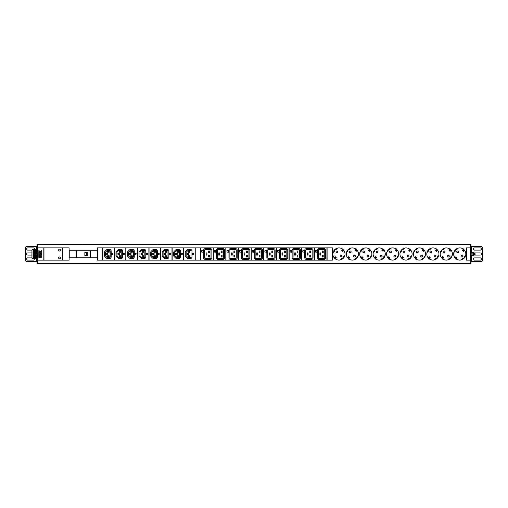 <?xml version="1.0" encoding="UTF-8"?>
<svg xmlns="http://www.w3.org/2000/svg" width="508" height="508" viewBox="0 0 508 508"><rect width="100%" height="100%" fill="white"/><g stroke="black" fill="none" stroke-linecap="round" stroke-linejoin="round"><path stroke-width="0.76" d="M470.427 244.558L37.573 244.558L470.427 244.246L470.427 247.866L466.369 247.866L466.369 260.134L470.427 260.134L470.427 263.754L37.573 263.754L37.573 247.866L43.815 247.866L43.815 260.134L37.573 260.134M37.573 244.558L37.573 247.866M58.636 250.101A0.933 0.933 0 0 0 59.576 251.035A0.933 0.933 0 0 0 60.509 250.101A0.933 0.933 0 0 0 59.576 249.161A0.933 0.933 0 0 0 58.636 250.101M58.636 257.899A0.933 0.933 0 0 0 59.576 258.839A0.933 0.933 0 0 0 60.509 257.899A0.933 0.933 0 0 0 59.576 256.965A0.933 0.933 0 0 0 58.636 257.899M43.967 260.134L62.694 260.134L62.694 247.866L43.967 247.866L43.967 260.134M62.852 247.866L62.852 260.134L69.094 260.134L69.094 247.866L62.852 247.866M97.396 247.866L97.396 260.134L102.705 260.134L102.705 247.866L97.396 247.866M102.857 247.866L102.857 260.134L114.249 260.134L114.249 247.866L102.857 247.866M114.408 247.866L114.408 260.134L125.8 260.134L125.8 247.866L114.408 247.866M125.952 247.866L125.952 260.134L137.344 260.134L137.344 247.866L125.952 247.866M137.503 247.866L137.503 260.134L148.888 260.134L148.888 247.866L137.503 247.866M149.047 247.866L149.047 260.134L160.439 260.134L160.439 247.866L149.047 247.866M160.591 247.866L160.591 260.134L171.983 260.134L171.983 247.866L160.591 247.866M172.142 247.866L172.142 260.134L183.534 260.134L183.534 247.866L172.142 247.866M183.686 247.866L183.686 260.134L195.078 260.134L195.078 247.866L183.686 247.866M195.237 247.866L195.237 260.134L200.539 260.134L200.539 247.866L195.237 247.866M200.698 247.866L200.698 260.134L213.182 260.134L213.182 247.866L200.698 247.866M213.335 247.866L213.335 260.134L225.819 260.134L225.819 247.866L213.335 247.866M225.977 247.866L225.977 260.134L238.455 260.134L238.455 247.866L225.977 247.866M238.614 247.866L238.614 260.134L251.098 260.134L251.098 247.866L238.614 247.866M251.257 247.866L251.257 260.134L263.735 260.134L263.735 247.866L251.257 247.866M263.893 247.866L263.893 260.134L276.377 260.134L276.377 247.866L263.893 247.866M276.53 247.866L276.53 260.134L289.014 260.134L289.014 247.866L276.53 247.866M289.173 247.866L289.173 260.134L301.657 260.134L301.657 247.866L289.173 247.866M301.809 247.866L301.809 260.134L314.293 260.134L314.293 247.866L301.809 247.866M314.452 247.866L314.452 260.134L326.936 260.134L326.936 247.866L314.452 247.866M327.089 247.866L327.089 260.134L332.397 260.134L332.397 247.866L327.089 247.866M345.034 254A6.083 6.083 0 0 0 338.95 247.917A6.083 6.083 0 0 0 332.861 254A6.083 6.083 0 0 0 338.95 260.083A6.083 6.083 0 0 0 345.034 254M358.451 254A6.083 6.083 0 0 0 352.368 247.917A6.083 6.083 0 0 0 346.285 254A6.083 6.083 0 0 0 352.368 260.083A6.083 6.083 0 0 0 358.451 254M371.875 254A6.083 6.083 0 0 0 365.785 247.917A6.083 6.083 0 0 0 359.702 254A6.083 6.083 0 0 0 365.785 260.083A6.083 6.083 0 0 0 371.875 254M385.293 254A6.083 6.083 0 0 0 379.209 247.917A6.083 6.083 0 0 0 373.12 254A6.083 6.083 0 0 0 379.209 260.083A6.083 6.083 0 0 0 385.293 254M398.71 254A6.083 6.083 0 0 0 392.627 247.917A6.083 6.083 0 0 0 386.544 254A6.083 6.083 0 0 0 392.627 260.083A6.083 6.083 0 0 0 398.71 254M412.134 254A6.083 6.083 0 0 0 406.044 247.917A6.083 6.083 0 0 0 399.961 254A6.083 6.083 0 0 0 406.044 260.083A6.083 6.083 0 0 0 412.134 254M425.552 254A6.083 6.083 0 0 0 419.468 247.917A6.083 6.083 0 0 0 413.379 254A6.083 6.083 0 0 0 419.468 260.083A6.083 6.083 0 0 0 425.552 254M438.969 254A6.083 6.083 0 0 0 432.886 247.917A6.083 6.083 0 0 0 426.803 254A6.083 6.083 0 0 0 432.886 260.083A6.083 6.083 0 0 0 438.969 254M452.393 254A6.083 6.083 0 0 0 446.303 247.917A6.083 6.083 0 0 0 440.22 254A6.083 6.083 0 0 0 446.303 260.083A6.083 6.083 0 0 0 452.393 254M465.811 254A6.083 6.083 0 0 0 459.727 247.917A6.083 6.083 0 0 0 453.638 254A6.083 6.083 0 0 0 459.727 260.083A6.083 6.083 0 0 0 465.811 254M97.333 250.254L69.247 250.254L69.247 257.746L97.333 257.746L97.333 250.254M76.27 250.254L76.27 257.746M90.316 250.254L90.316 257.746M84.849 252.438L84.849 255.562L87.306 255.562L87.306 252.438L84.849 252.438M111.163 256.997L111.163 251.003A1.499 1.499 0 0 0 109.664 249.504L107.417 249.504A1.499 1.499 0 0 0 106.356 249.942L104.858 251.441A1.499 1.499 0 0 0 104.419 252.501L104.419 255.499A1.499 1.499 0 0 0 104.858 256.559L106.356 258.058A1.499 1.499 0 0 0 107.417 258.496L109.664 258.496A1.499 1.499 0 0 0 111.163 256.997M109.664 257.556A0.559 0.559 0 0 0 110.223 256.997L110.223 251.003A0.559 0.559 0 0 0 109.664 250.444L107.417 250.444A0.559 0.559 0 0 0 107.017 250.609L105.518 252.108A0.559 0.559 0 0 0 105.353 252.501L105.353 255.499A0.559 0.559 0 0 0 105.518 255.892L107.017 257.391A0.559 0.559 0 0 0 107.417 257.556L109.664 257.556M106.388 254.406L107.944 254.406L107.944 253.594L106.388 253.594L106.388 254.406M107.633 256.591L109.195 256.591L109.195 255.778L107.633 255.778L107.633 256.591M107.633 251.409L107.633 252.222L109.195 252.222L109.195 251.409L107.633 251.409M111.785 254.533L112.941 254.622L113.03 253.467L111.881 253.378L111.785 254.533M122.707 256.997L122.707 251.003A1.499 1.499 0 0 0 121.209 249.504L118.961 249.504A1.499 1.499 0 0 0 117.9 249.942L116.402 251.441A1.499 1.499 0 0 0 115.964 252.501L115.964 255.499A1.499 1.499 0 0 0 116.402 256.559L117.9 258.058A1.499 1.499 0 0 0 118.961 258.496L121.209 258.496A1.499 1.499 0 0 0 122.707 256.997M121.209 257.556A0.559 0.559 0 0 0 121.774 256.997L121.774 251.003A0.559 0.559 0 0 0 121.209 250.444L118.961 250.444A0.559 0.559 0 0 0 118.567 250.609L117.069 252.108A0.559 0.559 0 0 0 116.903 252.501L116.903 255.499A0.559 0.559 0 0 0 117.069 255.892L118.567 257.391A0.559 0.559 0 0 0 118.961 257.556L121.209 257.556M117.932 254.406L119.494 254.406L119.494 253.594L117.932 253.594L117.932 254.406M119.183 256.591L120.739 256.591L120.739 255.778L119.183 255.778L119.183 256.591M119.183 251.409L119.183 252.222L120.739 252.222L120.739 251.409L119.183 251.409M123.33 254.533L124.485 254.622L124.581 253.467L123.425 253.378L123.33 254.533M134.252 256.997L134.252 251.003A1.499 1.499 0 0 0 132.753 249.504L130.512 249.504A1.499 1.499 0 0 0 129.451 249.942L127.953 251.441A1.499 1.499 0 0 0 127.514 252.501L127.514 255.499A1.499 1.499 0 0 0 127.953 256.559L129.451 258.058A1.499 1.499 0 0 0 130.512 258.496L132.753 258.496A1.499 1.499 0 0 0 134.252 256.997M132.753 257.556A0.559 0.559 0 0 0 133.318 256.997L133.318 251.003A0.559 0.559 0 0 0 132.753 250.444L130.512 250.444A0.559 0.559 0 0 0 130.112 250.609L128.613 252.108A0.559 0.559 0 0 0 128.448 252.501L128.448 255.499A0.559 0.559 0 0 0 128.613 255.892L130.112 257.391A0.559 0.559 0 0 0 130.512 257.556L132.753 257.556M129.477 254.406L131.039 254.406L131.039 253.594L129.477 253.594L129.477 254.406M130.727 256.591L132.29 256.591L132.29 255.778L130.727 255.778L130.727 256.591M130.727 251.409L130.727 252.222L132.29 252.222L132.29 251.409L130.727 251.409M134.88 254.533L136.036 254.622L136.125 253.467L134.969 253.378L134.88 254.533M145.802 256.997L145.802 251.003A1.499 1.499 0 0 0 144.304 249.504L142.056 249.504A1.499 1.499 0 0 0 140.995 249.942L139.497 251.441A1.499 1.499 0 0 0 139.059 252.501L139.059 255.499A1.499 1.499 0 0 0 139.497 256.559L140.995 258.058A1.499 1.499 0 0 0 142.056 258.496L144.304 258.496A1.499 1.499 0 0 0 145.802 256.997M144.304 257.556A0.559 0.559 0 0 0 144.863 256.997L144.863 251.003A0.559 0.559 0 0 0 144.304 250.444L142.056 250.444A0.559 0.559 0 0 0 141.662 250.609L140.164 252.108A0.559 0.559 0 0 0 139.998 252.501L139.998 255.499A0.559 0.559 0 0 0 140.164 255.892L141.662 257.391A0.559 0.559 0 0 0 142.056 257.556L144.304 257.556M141.027 254.406L142.589 254.406L142.589 253.594L141.027 253.594L141.027 254.406M142.272 256.591L143.834 256.591L143.834 255.778L142.272 255.778L142.272 256.591M142.272 251.409L142.272 252.222L143.834 252.222L143.834 251.409L142.272 251.409M146.425 254.533L147.58 254.622L147.676 253.467L146.52 253.378L146.425 254.533M157.347 256.997L157.347 251.003A1.499 1.499 0 0 0 155.848 249.504L153.6 249.504A1.499 1.499 0 0 0 152.546 249.942L151.047 251.441A1.499 1.499 0 0 0 150.609 252.501L150.609 255.499A1.499 1.499 0 0 0 151.047 256.559L152.546 258.058A1.499 1.499 0 0 0 153.6 258.496L155.848 258.496A1.499 1.499 0 0 0 157.347 256.997M155.848 257.556A0.559 0.559 0 0 0 156.413 256.997L156.413 251.003A0.559 0.559 0 0 0 155.848 250.444L153.6 250.444A0.559 0.559 0 0 0 153.206 250.609L151.708 252.108A0.559 0.559 0 0 0 151.543 252.501L151.543 255.499A0.559 0.559 0 0 0 151.708 255.892L153.206 257.391A0.559 0.559 0 0 0 153.6 257.556L155.848 257.556M152.571 254.406L154.134 254.406L154.134 253.594L152.571 253.594L152.571 254.406M153.822 256.591L155.385 256.591L155.385 255.778L153.822 255.778L153.822 256.591M153.822 251.409L153.822 252.222L155.385 252.222L155.385 251.409L153.822 251.409M157.975 254.533L159.125 254.622L159.22 253.467L158.064 253.378L157.975 254.533M168.897 256.997L168.897 251.003A1.499 1.499 0 0 0 167.399 249.504L165.151 249.504A1.499 1.499 0 0 0 164.09 249.942L162.592 251.441A1.499 1.499 0 0 0 162.154 252.501L162.154 255.499A1.499 1.499 0 0 0 162.592 256.559L164.09 258.058A1.499 1.499 0 0 0 165.151 258.496L167.399 258.496A1.499 1.499 0 0 0 168.897 256.997M167.399 257.556A0.559 0.559 0 0 0 167.958 256.997L167.958 251.003A0.559 0.559 0 0 0 167.399 250.444L165.151 250.444A0.559 0.559 0 0 0 164.751 250.609L163.252 252.108A0.559 0.559 0 0 0 163.093 252.501L163.093 255.499A0.559 0.559 0 0 0 163.252 255.892L164.751 257.391A0.559 0.559 0 0 0 165.151 257.556L167.399 257.556M164.122 254.406L165.678 254.406L165.678 253.594L164.122 253.594L164.122 254.406M165.367 256.591L166.929 256.591L166.929 255.778L165.367 255.778L165.367 256.591M165.367 251.409L165.367 252.222L166.929 252.222L166.929 251.409L165.367 251.409M169.52 254.533L170.675 254.622L170.771 253.467L169.615 253.378L169.52 254.533M180.442 256.997L180.442 251.003A1.499 1.499 0 0 0 178.943 249.504L176.695 249.504A1.499 1.499 0 0 0 175.641 249.942L174.142 251.441A1.499 1.499 0 0 0 173.704 252.501L173.704 255.499A1.499 1.499 0 0 0 174.142 256.559L175.641 258.058A1.499 1.499 0 0 0 176.695 258.496L178.943 258.496A1.499 1.499 0 0 0 180.442 256.997M178.943 257.556A0.559 0.559 0 0 0 179.508 256.997L179.508 251.003A0.559 0.559 0 0 0 178.943 250.444L176.695 250.444A0.559 0.559 0 0 0 176.301 250.609L174.803 252.108A0.559 0.559 0 0 0 174.638 252.501L174.638 255.499A0.559 0.559 0 0 0 174.803 255.892L176.301 257.391A0.559 0.559 0 0 0 176.695 257.556L178.943 257.556M175.666 254.406L177.229 254.406L177.229 253.594L175.666 253.594L175.666 254.406M176.917 256.591L178.473 256.591L178.473 255.778L176.917 255.778L176.917 256.591M176.917 251.409L176.917 252.222L178.473 252.222L178.473 251.409L176.917 251.409M181.064 254.533L182.22 254.622L182.315 253.467L181.159 253.378L181.064 254.533M191.992 256.997L191.992 251.003A1.499 1.499 0 0 0 190.494 249.504L188.246 249.504A1.499 1.499 0 0 0 187.185 249.942L185.687 251.441A1.499 1.499 0 0 0 185.249 252.501L185.249 255.499A1.499 1.499 0 0 0 185.687 256.559L187.185 258.058A1.499 1.499 0 0 0 188.246 258.496L190.494 258.496A1.499 1.499 0 0 0 191.992 256.997M190.494 257.556A0.559 0.559 0 0 0 191.052 256.997L191.052 251.003A0.559 0.559 0 0 0 190.494 250.444L188.246 250.444A0.559 0.559 0 0 0 187.846 250.609L186.347 252.108A0.559 0.559 0 0 0 186.182 252.501L186.182 255.499A0.559 0.559 0 0 0 186.347 255.892L187.846 257.391A0.559 0.559 0 0 0 188.246 257.556L190.494 257.556M187.217 254.406L188.773 254.406L188.773 253.594L187.217 253.594L187.217 254.406M188.462 256.591L190.024 256.591L190.024 255.778L188.462 255.778L188.462 256.591M188.462 251.409L188.462 252.222L190.024 252.222L190.024 251.409L188.462 251.409M192.615 254.533L193.77 254.622L193.859 253.467L192.71 253.378L192.615 254.533M203.664 257.823A1.562 1.562 0 0 0 205.219 259.385L210.369 259.385A1.562 1.562 0 0 0 211.931 257.823L211.931 250.177A1.562 1.562 0 0 0 210.369 248.615L205.219 248.615A1.562 1.562 0 0 0 203.664 250.177L203.664 257.823M204.597 257.823L204.597 250.177A0.622 0.622 0 0 1 205.219 249.555L210.369 249.555A0.622 0.622 0 0 1 210.998 250.177L210.998 257.823A0.622 0.622 0 0 1 210.369 258.445L205.219 258.445A0.622 0.622 0 0 1 204.597 257.823M206.14 255.124L206.953 255.124L206.953 252.876L206.14 252.876L206.14 255.124M208.642 256.997L209.448 256.997L209.448 255.06L208.642 255.06L208.642 256.997M208.642 251.003L208.642 252.94L209.448 252.94L209.448 251.003L208.642 251.003M201.632 252.082L203.098 252.171L203.194 250.711L201.727 250.615L201.632 252.082M216.3 257.823A1.562 1.562 0 0 0 217.862 259.385L223.012 259.385A1.562 1.562 0 0 0 224.568 257.823L224.568 250.177A1.562 1.562 0 0 0 223.012 248.615L217.862 248.615A1.562 1.562 0 0 0 216.3 250.177L216.3 257.823M217.24 257.823L217.24 250.177A0.622 0.622 0 0 1 217.862 249.555L223.012 249.555A0.622 0.622 0 0 1 223.634 250.177L223.634 257.823A0.622 0.622 0 0 1 223.012 258.445L217.862 258.445A0.622 0.622 0 0 1 217.24 257.823M218.783 255.124L219.596 255.124L219.596 252.876L218.783 252.876L218.783 255.124M221.278 256.997L222.091 256.997L222.091 255.06L221.278 255.06L221.278 256.997M221.278 251.003L221.278 252.94L222.091 252.94L222.091 251.003L221.278 251.003M214.274 252.082L215.741 252.171L215.741 250.615L214.363 250.615L214.274 252.082M228.943 257.823A1.562 1.562 0 0 0 230.499 259.385L235.649 259.385A1.562 1.562 0 0 0 237.211 257.823L237.211 250.177A1.562 1.562 0 0 0 235.649 248.615L230.499 248.615A1.562 1.562 0 0 0 228.943 250.177L228.943 257.823M229.876 257.823L229.876 250.177A0.622 0.622 0 0 1 230.499 249.555L235.649 249.555A0.622 0.622 0 0 1 236.271 250.177L236.271 257.823A0.622 0.622 0 0 1 235.649 258.445L230.499 258.445A0.622 0.622 0 0 1 229.876 257.823M231.419 255.124L232.232 255.124L232.232 252.876L231.419 252.876L231.419 255.124M233.915 256.997L234.728 256.997L234.728 255.06L233.915 255.06L233.915 256.997M233.915 251.003L233.915 252.94L234.728 252.94L234.728 251.003L233.915 251.003M226.911 252.082L228.378 252.171L228.473 250.711L227.006 250.615L226.911 252.082M241.579 257.823A1.562 1.562 0 0 0 243.141 259.385L248.291 259.385A1.562 1.562 0 0 0 249.847 257.823L249.847 250.177A1.562 1.562 0 0 0 248.291 248.615L243.141 248.615A1.562 1.562 0 0 0 241.579 250.177L241.579 257.823M242.513 257.823L242.513 250.177A0.622 0.622 0 0 1 243.141 249.555L248.291 249.555A0.622 0.622 0 0 1 248.914 250.177L248.914 257.823A0.622 0.622 0 0 1 248.291 258.445L243.141 258.445A0.622 0.622 0 0 1 242.513 257.823M244.062 255.124L244.869 255.124L244.869 252.876L244.062 252.876L244.062 255.124M246.558 256.997L247.371 256.997L247.371 255.06L246.558 255.06L246.558 256.997M246.558 251.003L246.558 252.94L247.371 252.94L247.371 251.003L246.558 251.003M239.554 252.082L241.014 252.171L241.109 250.711L239.643 250.615L239.554 252.082M254.216 257.823A1.562 1.562 0 0 0 255.778 259.385L260.928 259.385A1.562 1.562 0 0 0 262.49 257.823L262.49 250.177A1.562 1.562 0 0 0 260.928 248.615L255.778 248.615A1.562 1.562 0 0 0 254.216 250.177L254.216 257.823M255.156 257.823L255.156 250.177A0.622 0.622 0 0 1 255.778 249.555L260.928 249.555A0.622 0.622 0 0 1 261.55 250.177L261.55 257.823A0.622 0.622 0 0 1 260.928 258.445L255.778 258.445A0.622 0.622 0 0 1 255.156 257.823M256.699 255.124L257.512 255.124L257.512 252.876L256.699 252.876L256.699 255.124M259.194 256.997L260.007 256.997L260.007 255.06L259.194 255.06L259.194 256.997M259.194 251.003L259.194 252.94L260.007 252.94L260.007 251.003L259.194 251.003M252.19 252.082L253.657 252.171L253.752 250.711L252.286 250.615L252.19 252.082M266.859 257.823A1.562 1.562 0 0 0 268.421 259.385L273.571 259.385A1.562 1.562 0 0 0 275.126 257.823L275.126 250.177A1.562 1.562 0 0 0 273.571 248.615L268.421 248.615A1.562 1.562 0 0 0 266.859 250.177L266.859 257.823M267.792 257.823L267.792 250.177A0.622 0.622 0 0 1 268.421 249.555L273.571 249.555A0.622 0.622 0 0 1 274.193 250.177L274.193 257.823A0.622 0.622 0 0 1 273.571 258.445L268.421 258.445A0.622 0.622 0 0 1 267.792 257.823M269.342 255.124L270.148 255.124L270.148 252.876L269.342 252.876L269.342 255.124M271.837 256.997L272.65 256.997L272.65 255.06L271.837 255.06L271.837 256.997M271.837 251.003L271.837 252.94L272.65 252.94L272.65 251.003L271.837 251.003M264.827 252.082L266.294 252.171L266.389 250.711L264.922 250.615L264.827 252.082M279.495 257.823A1.562 1.562 0 0 0 281.057 259.385L286.207 259.385A1.562 1.562 0 0 0 287.769 257.823L287.769 250.177A1.562 1.562 0 0 0 286.207 248.615L281.057 248.615A1.562 1.562 0 0 0 279.495 250.177L279.495 257.823M280.435 257.823L280.435 250.177A0.622 0.622 0 0 1 281.057 249.555L286.207 249.555A0.622 0.622 0 0 1 286.829 250.177L286.829 257.823A0.622 0.622 0 0 1 286.207 258.445L281.057 258.445A0.622 0.622 0 0 1 280.435 257.823M281.978 255.124L282.791 255.124L282.791 252.876L281.978 252.876L281.978 255.124M284.474 256.997L285.286 256.997L285.286 255.06L284.474 255.06L284.474 256.997M284.474 251.003L284.474 252.94L285.286 252.94L285.286 251.003L284.474 251.003M277.47 252.082L278.936 252.171L279.032 250.711L277.565 250.615L277.47 252.082M292.138 257.823A1.562 1.562 0 0 0 293.694 259.385L298.844 259.385A1.562 1.562 0 0 0 300.406 257.823L300.406 250.177A1.562 1.562 0 0 0 298.844 248.615L293.694 248.615A1.562 1.562 0 0 0 292.138 250.177L292.138 257.823M293.072 257.823L293.072 250.177A0.622 0.622 0 0 1 293.694 249.555L298.844 249.555A0.622 0.622 0 0 1 299.472 250.177L299.472 257.823A0.622 0.622 0 0 1 298.844 258.445L293.694 258.445A0.622 0.622 0 0 1 293.072 257.823M294.615 255.124L295.427 255.124L295.427 252.876L294.615 252.876L294.615 255.124M297.116 256.997L297.923 256.997L297.923 255.06L297.116 255.06L297.116 256.997M297.116 251.003L297.116 252.94L297.923 252.94L297.923 251.003L297.116 251.003M290.106 252.082L291.573 252.171L291.668 250.711L290.201 250.615L290.106 252.082M304.775 257.823A1.562 1.562 0 0 0 306.337 259.385L311.487 259.385A1.562 1.562 0 0 0 313.049 257.823L313.049 250.177A1.562 1.562 0 0 0 311.487 248.615L306.337 248.615A1.562 1.562 0 0 0 304.775 250.177L304.775 257.823M305.714 257.823L305.714 250.177A0.622 0.622 0 0 1 306.337 249.555L311.487 249.555A0.622 0.622 0 0 1 312.109 250.177L312.109 257.823A0.622 0.622 0 0 1 311.487 258.445L306.337 258.445A0.622 0.622 0 0 1 305.714 257.823M307.257 255.124L308.07 255.124L308.07 252.876L307.257 252.876L307.257 255.124M309.753 256.997L310.566 256.997L310.566 255.06L309.753 255.06L309.753 256.997M309.753 251.003L309.753 252.94L310.566 252.94L310.566 251.003L309.753 251.003M302.749 252.082L304.305 252.082L304.216 250.615L302.838 250.615L302.749 252.082M317.417 257.823A1.562 1.562 0 0 0 318.973 259.385L324.123 259.385A1.562 1.562 0 0 0 325.685 257.823L325.685 250.177A1.562 1.562 0 0 0 324.123 248.615L318.973 248.615A1.562 1.562 0 0 0 317.417 250.177L317.417 257.823M318.351 257.823L318.351 250.177A0.622 0.622 0 0 1 318.973 249.555L324.123 249.555A0.622 0.622 0 0 1 324.752 250.177L324.752 257.823A0.622 0.622 0 0 1 324.123 258.445L318.973 258.445A0.622 0.622 0 0 1 318.351 257.823M319.894 255.124L320.707 255.124L320.707 252.876L319.894 252.876L319.894 255.124M322.396 256.997L323.202 256.997L323.202 255.06L322.396 255.06L322.396 256.997M322.396 251.003L322.396 252.94L323.202 252.94L323.202 251.003L322.396 251.003M315.385 252.082L316.852 252.171L316.948 250.711L315.481 250.615L315.385 252.082M335.236 249.18L335.826 249.771L337.515 248.088M333.032 252.565L334.721 250.876L334.131 250.285M344.862 255.435L343.173 257.124L343.77 257.715A6.083 6.083 0 0 1 342.665 258.82L342.068 258.229L340.385 259.912M342.64 249.206L341.598 250.247L341.941 250.59M342.36 251.009L342.703 251.352L343.745 250.311M335.255 258.794L336.302 257.753L335.959 257.41M335.54 256.991L335.197 256.648L334.156 257.689M337.725 251.904A0.876 0.876 0 0 0 336.855 251.028A0.876 0.876 0 0 0 335.978 251.904A0.876 0.876 0 0 0 336.855 252.774A0.876 0.876 0 0 0 337.725 251.904M341.922 256.096A0.876 0.876 0 0 0 341.046 255.226A0.876 0.876 0 0 0 340.17 256.096A0.876 0.876 0 0 0 341.046 256.972A0.876 0.876 0 0 0 341.922 256.096M348.653 249.18L349.244 249.771L350.933 248.088M346.456 252.565L348.145 250.876L347.548 250.285M356.083 258.82L355.492 258.229L353.803 259.912M358.28 255.435L356.597 257.124L357.188 257.715M356.057 249.206L355.016 250.247L355.359 250.59M355.778 251.009L356.121 251.352L357.162 250.311M348.679 258.794L349.72 257.753L349.377 257.41M348.958 256.991L348.615 256.648L347.574 257.689M351.149 251.904A0.876 0.876 0 0 0 350.272 251.028A0.876 0.876 0 0 0 349.396 251.904A0.876 0.876 0 0 0 350.272 252.774A0.876 0.876 0 0 0 351.149 251.904M355.34 256.096A0.876 0.876 0 0 0 354.463 255.226A0.876 0.876 0 0 0 353.593 256.096A0.876 0.876 0 0 0 354.463 256.972A0.876 0.876 0 0 0 355.34 256.096M362.071 249.18L362.668 249.771L364.35 248.088M359.874 252.565L361.563 250.876L360.966 250.285M369.507 258.82L368.91 258.229L367.22 259.912M371.704 255.435L370.015 257.124L370.605 257.715M369.481 249.206L368.433 250.247L368.776 250.59M369.195 251.009L369.538 251.352L370.58 250.311M362.096 258.794L363.137 257.753L362.801 257.41M362.375 256.991L362.039 256.648L360.991 257.689M364.566 251.904A0.876 0.876 0 0 0 363.69 251.028A0.876 0.876 0 0 0 362.82 251.904A0.876 0.876 0 0 0 363.69 252.774A0.876 0.876 0 0 0 364.566 251.904M368.757 256.096A0.876 0.876 0 0 0 367.887 255.226A0.876 0.876 0 0 0 367.011 256.096A0.876 0.876 0 0 0 367.887 256.972A0.876 0.876 0 0 0 368.757 256.096M375.488 249.18L376.085 249.771L377.774 248.088M373.291 252.565L374.98 250.876L374.39 250.285M382.924 258.82L382.327 258.229L380.644 259.912M385.121 255.435L383.432 257.124L384.029 257.715M382.899 249.206L381.857 250.247L382.194 250.59M382.619 251.009L382.956 251.352L384.004 250.311M375.514 258.794L376.561 257.753L376.218 257.41M375.799 256.991L375.456 256.648L374.415 257.689M377.984 251.904A0.876 0.876 0 0 0 377.114 251.028A0.876 0.876 0 0 0 376.238 251.904A0.876 0.876 0 0 0 377.114 252.774A0.876 0.876 0 0 0 377.984 251.904M382.175 256.096A0.876 0.876 0 0 0 381.305 255.226A0.876 0.876 0 0 0 380.429 256.096A0.876 0.876 0 0 0 381.305 256.972A0.876 0.876 0 0 0 382.175 256.096M388.912 249.18L389.503 249.771L391.192 248.088M386.715 252.565L388.398 250.876L387.807 250.285M396.342 258.82L395.751 258.229L394.062 259.912M398.539 255.435L396.85 257.124L397.447 257.715M396.316 249.206L395.275 250.247L395.618 250.59M396.037 251.009L396.38 251.352L397.421 250.311M388.938 258.794L389.979 257.753L389.636 257.41M389.217 256.991L388.874 256.648L387.833 257.689M391.401 251.904A0.876 0.876 0 0 0 390.531 251.028A0.876 0.876 0 0 0 389.655 251.904A0.876 0.876 0 0 0 390.531 252.774A0.876 0.876 0 0 0 391.401 251.904M395.599 256.096A0.876 0.876 0 0 0 394.722 255.226A0.876 0.876 0 0 0 393.852 256.096A0.876 0.876 0 0 0 394.722 256.972A0.876 0.876 0 0 0 395.599 256.096M402.33 249.18L402.927 249.771L404.609 248.088M400.133 252.565L401.822 250.876L401.225 250.285M409.759 258.82L409.169 258.229L407.48 259.912M411.963 255.435L410.274 257.124L410.864 257.715M409.74 249.206L408.692 250.247L409.035 250.59M409.454 251.009L409.797 251.352L410.839 250.311M402.355 258.794L403.396 257.753L403.06 257.41M402.634 256.991L402.298 256.648L401.25 257.689M404.825 251.904A0.876 0.876 0 0 0 403.949 251.028A0.876 0.876 0 0 0 403.079 251.904A0.876 0.876 0 0 0 403.949 252.774A0.876 0.876 0 0 0 404.825 251.904M409.016 256.096A0.876 0.876 0 0 0 408.14 255.226A0.876 0.876 0 0 0 407.27 256.096A0.876 0.876 0 0 0 408.14 256.972A0.876 0.876 0 0 0 409.016 256.096M415.747 249.18L416.344 249.771L418.033 248.088M413.55 252.565L415.239 250.876L414.649 250.285M423.183 258.82L422.586 258.229L420.897 259.912M425.38 255.435L423.691 257.124L424.288 257.715M423.158 249.206L422.116 250.247L422.453 250.59M422.878 251.009L423.215 251.352L424.263 250.311M415.773 258.794L416.82 257.753L416.477 257.41M416.058 256.991L415.715 256.648L414.674 257.689M418.243 251.904A0.876 0.876 0 0 0 417.366 251.028A0.876 0.876 0 0 0 416.496 251.904A0.876 0.876 0 0 0 417.366 252.774A0.876 0.876 0 0 0 418.243 251.904M422.434 256.096A0.876 0.876 0 0 0 421.564 255.226A0.876 0.876 0 0 0 420.688 256.096A0.876 0.876 0 0 0 421.564 256.972A0.876 0.876 0 0 0 422.434 256.096M429.171 249.18L429.762 249.771L431.451 248.088M426.974 252.565L428.657 250.876L428.066 250.285M436.601 258.82L436.01 258.229L434.321 259.912M438.798 255.435L437.109 257.124L437.705 257.715M436.575 249.206L435.534 250.247L435.877 250.59M436.296 251.009L436.639 251.352L437.68 250.311M429.197 258.794L430.238 257.753L429.895 257.41M429.476 256.991L429.133 256.648L428.092 257.689M431.66 251.904A0.876 0.876 0 0 0 430.79 251.028A0.876 0.876 0 0 0 429.914 251.904A0.876 0.876 0 0 0 430.79 252.774A0.876 0.876 0 0 0 431.66 251.904M435.858 256.096A0.876 0.876 0 0 0 434.981 255.226A0.876 0.876 0 0 0 434.105 256.096A0.876 0.876 0 0 0 434.981 256.972A0.876 0.876 0 0 0 435.858 256.096M442.589 249.18L443.179 249.771L444.868 248.088M440.392 252.565L442.081 250.876L441.484 250.285M450.018 258.82L449.428 258.229L447.739 259.912M452.222 255.435L450.533 257.124L451.123 257.715M449.999 249.206L448.951 250.247L449.294 250.59M449.713 251.009L450.056 251.352L451.098 250.311M442.614 258.794L443.655 257.753L443.313 257.41M442.893 256.991L442.551 256.648L441.509 257.689M445.084 251.904A0.876 0.876 0 0 0 444.208 251.028A0.876 0.876 0 0 0 443.332 251.904A0.876 0.876 0 0 0 444.208 252.774A0.876 0.876 0 0 0 445.084 251.904M449.275 256.096A0.876 0.876 0 0 0 448.399 255.226A0.876 0.876 0 0 0 447.529 256.096A0.876 0.876 0 0 0 448.399 256.972A0.876 0.876 0 0 0 449.275 256.096M456.006 249.18L456.603 249.771L458.292 248.088M453.809 252.565L455.498 250.876L454.908 250.285M463.442 258.82L462.845 258.229L461.156 259.912M465.639 255.435L463.95 257.124L464.541 257.715M463.417 249.206L462.375 250.247L462.712 250.59M463.137 251.009L463.474 251.352L464.522 250.311M456.032 258.794L457.079 257.753L456.736 257.41M456.311 256.991L455.974 256.648L454.927 257.689M458.502 251.904A0.876 0.876 0 0 0 457.625 251.028A0.876 0.876 0 0 0 456.755 251.904A0.876 0.876 0 0 0 457.625 252.774A0.876 0.876 0 0 0 458.502 251.904M462.693 256.096A0.876 0.876 0 0 0 461.823 255.226A0.876 0.876 0 0 0 460.947 256.096A0.876 0.876 0 0 0 461.823 256.972A0.876 0.876 0 0 0 462.693 256.096M470.427 260.134L470.427 247.866M473.513 252.438L473.666 254.927L473.926 253.067L474.174 254.933L474.504 254.61L474.796 254.933L474.548 253.067L474.675 254.933C474.821 253.879 474.967 251.841 475.107 254.66L474.91 253.073L475.107 254.66M474.307 254.927L474.047 253.067L474.25 253.39L474.421 253.067M473.926 253.067L474.047 253.067A1.092 1.092 0 0 1 474.643 252.908L480.257 252.908A1.092 1.092 0 0 1 481.349 254A1.092 1.092 0 0 1 480.257 255.092L474.643 255.092A1.092 1.092 0 0 1 473.894 254.794M473.97 254.61L474.174 254.933M473.666 254.927L473.469 254.61M473.812 254.927L473.754 253.39M474.796 254.933L474.967 254.61M474.472 254.61L474.25 253.39M38.824 257.41L39.668 257.41L39.668 256.572L38.824 256.572L38.824 257.41M39.948 257.41L41.891 257.41L41.891 256.572L39.948 256.572L39.948 257.41M38.824 256.286L39.668 256.286L39.668 253.759L38.824 253.759L38.824 256.286M39.948 255.448L41.891 255.448L41.891 254.521L39.948 254.521L39.948 255.448M38.824 253.479L41.891 253.479L41.891 252.552L40.792 252.552L40.792 251.968L41.891 251.428L41.891 250.59L40.373 251.333L38.824 250.59L38.824 251.428L39.948 251.974L39.948 252.552L38.824 252.552L38.824 253.479M470.992 262.191L470.427 262.191L470.427 260.318L470.992 260.318L470.992 263.754L470.427 263.754M470.992 260.318L470.992 255.562M470.992 252.438L470.992 244.246L470.427 244.246M470.992 247.682L470.427 247.682L470.427 245.809L470.992 245.809M471.367 252.438L471.367 246.59L481.038 246.59A1.562 1.562 0 0 1 482.6 248.145L482.6 259.855A1.562 1.562 0 0 1 481.038 261.41L470.992 261.41M480.257 260.083A1.092 1.092 0 0 0 481.349 258.991A1.092 1.092 0 0 0 480.257 257.899L474.643 257.899A1.092 1.092 0 0 0 473.551 258.991A1.092 1.092 0 0 0 474.643 260.083L480.257 260.083M480.257 247.917L474.643 247.917A1.092 1.092 0 0 0 473.551 249.009A1.092 1.092 0 0 0 474.643 250.101L480.257 250.101A1.092 1.092 0 0 0 481.349 249.009A1.092 1.092 0 0 0 480.257 247.917M471.367 246.59L470.992 246.59M37.008 245.809L37.573 245.809L37.573 247.682L37.008 247.682L37.008 244.246L37.573 244.246M37.008 247.682L37.008 249.32M37.008 258.68L37.008 263.754L37.573 263.754M37.008 260.318L37.573 260.318L37.573 262.191L37.008 262.191M36.633 258.68L36.633 261.41L26.962 261.41A1.562 1.562 0 0 1 25.4 259.855L25.4 248.145A1.562 1.562 0 0 1 26.962 246.59L37.008 246.59M31.953 252.908L27.743 252.908A1.092 1.092 0 0 0 26.651 254A1.092 1.092 0 0 0 27.743 255.092L31.953 255.092M34.404 249.32A1.092 1.092 0 0 0 33.357 247.917L27.743 247.917A1.092 1.092 0 0 0 26.651 249.009A1.092 1.092 0 0 0 27.743 250.101L31.998 250.101M31.998 257.899L27.743 257.899A1.092 1.092 0 0 0 26.651 258.991A1.092 1.092 0 0 0 27.743 260.083L33.357 260.083A1.092 1.092 0 0 0 34.404 258.68M36.633 261.41L37.008 261.41M472.027 255.562L471.989 252.508L471.951 255.562M471.83 254L470.586 254L470.586 252.438L471.83 252.438L471.875 255.391M470.586 254L470.541 255.391M470.586 255.562L471.83 255.562M473.551 254L473.513 255.562M473.392 254L472.148 254L472.148 252.438L473.392 252.438L473.437 255.391M472.148 254L472.103 255.391M472.148 255.562L473.392 255.562M33.547 258.68L33.572 249.32L33.045 249.32A1.092 1.092 0 0 0 31.953 250.412L31.953 257.588A1.092 1.092 0 0 0 33.045 258.68L37.573 258.68M37.573 252.108L33.515 252.12L37.573 252.228M33.515 251.936L37.573 251.892M37.573 251.765L33.541 251.892M37.573 251.428L33.515 251.447L37.573 251.549M33.572 249.32L33.655 250.203L37.573 250.203M33.515 251.035L37.573 250.876M37.573 250.755L33.604 250.539L33.572 250.876M37.573 250.419L33.655 250.203L33.604 250.539L37.573 250.539M33.712 249.86L37.573 249.86M33.515 251.282L37.573 251.212M37.573 251.092L33.547 251.212M33.515 256.718L37.573 256.908M33.515 256.407L37.573 256.572M33.515 256.064L37.573 256.235M37.573 253.454L33.674 253.238L33.712 254.546L37.573 254.546M37.573 253.117L33.623 252.901L33.674 253.238L37.573 253.238M37.573 252.781L33.585 252.565L33.623 252.901L37.573 252.901M37.573 252.444L33.515 252.406L37.573 252.565M37.573 255.435L33.604 255.219L33.515 255.594L37.573 255.556M37.573 255.099L33.655 254.883L33.604 255.219L37.573 255.219M37.573 254.762L33.712 254.546L33.655 254.883L37.573 254.883M33.515 255.651L37.573 255.892M37.573 258.14L33.674 257.924L33.712 258.68M37.573 257.797L33.623 257.581L33.674 257.924L37.573 257.924M37.573 257.461L33.585 257.245L33.623 257.581L37.573 257.581M33.515 256.965L37.573 257.245M33.731 249.32L37.573 249.32M33.731 249.765L37.573 249.765M33.731 253.556L37.573 253.556M33.674 250.076L37.573 250.076M33.731 254.445L37.573 254.445M33.731 258.235L37.573 258.235M33.572 257.124L37.573 257.124M33.547 256.788L37.573 256.788M33.541 256.108L37.573 256.108M33.534 256.451L37.573 256.451M33.553 255.772L37.573 255.772M335.21 257.232L334.004 257.664M335.788 257.664L335.286 258.94M335.451 257.651L335.109 259.118M333.832 257.842L335.299 257.493M334.994 257.448L335.305 258.007L334.937 257.645L335.382 257.061L335.89 257.569L335.502 257.956M342.614 249.06L342.189 250.254M342.614 250.844L343.891 250.336M342.443 250.349L342.786 248.882M344.068 250.158L342.602 250.507M342.906 250.552L342.595 249.993L342.005 250.431L342.513 250.939L342.957 250.355L342.398 250.044M348.628 257.232L347.428 257.664M349.212 257.664L348.704 258.94M348.875 257.651L348.526 259.118M347.25 257.842L348.717 257.493M348.412 257.448L348.723 258.007L348.361 257.645L348.805 257.061L349.307 257.569L348.92 257.956M356.032 249.06L355.606 250.254M356.032 250.844L357.315 250.336M355.86 250.349L356.21 248.882M357.486 250.158L356.019 250.507M356.324 250.552L356.013 249.993L355.429 250.431L355.937 250.939L356.375 250.355L355.816 250.044M362.045 257.232L360.845 257.664M362.629 257.664L362.121 258.94M362.293 257.651L361.95 259.118M360.667 257.842L362.134 257.493M361.836 257.448L362.14 258.007L361.779 257.645L362.223 257.061L362.731 257.569L362.337 257.956M369.449 249.06L369.03 250.254M369.456 250.844L370.732 250.336M369.284 250.349L369.627 248.882M370.91 250.158L369.443 250.507M369.741 250.552L369.43 249.993L368.846 250.431L369.354 250.939L369.799 250.355L369.233 250.044M375.469 257.232L374.263 257.664M376.047 257.664L375.545 258.94M375.71 257.651L375.368 259.118M374.085 257.842L375.558 257.493M375.253 257.448L375.564 258.007L375.196 257.645L375.641 257.061L376.149 257.569L375.761 257.956M382.873 249.06L382.448 250.254M382.873 250.844L384.15 250.336M382.702 250.349L383.045 248.882M384.327 250.158L382.861 250.507M383.165 250.552L382.854 249.993L382.264 250.431L382.772 250.939L383.216 250.355L382.657 250.044M388.887 257.232L387.687 257.664M389.471 257.664L388.963 258.94M389.134 257.651L388.785 259.118M387.509 257.842L388.976 257.493M388.671 257.448L388.982 258.007L388.62 257.645L389.058 257.061L389.566 257.569L389.179 257.956M396.291 249.06L395.865 250.254M396.291 250.844L397.567 250.336M396.119 250.349L396.469 248.882M397.745 250.158L396.278 250.507M396.583 250.552L396.272 249.993L395.688 250.431L396.196 250.939L396.634 250.355L396.075 250.044M402.304 257.232L401.104 257.664M402.888 257.664L402.38 258.94M402.552 257.651L402.209 259.118M400.926 257.842L402.393 257.493M402.088 257.448L402.4 258.007L402.038 257.645L402.482 257.061L402.99 257.569L402.596 257.956M409.708 249.06L409.289 250.254M409.708 250.844L410.991 250.336M409.543 250.349L409.886 248.882M411.169 250.158L409.696 250.507M410 250.552L409.689 249.993L409.105 250.431L409.613 250.939L410.058 250.355L409.492 250.044M415.728 257.232L414.522 257.664M416.306 257.664L415.804 258.94M415.969 257.651L415.627 259.118M414.344 257.842L415.811 257.493M415.512 257.448L415.823 258.007L415.455 257.645L415.9 257.061L416.408 257.569L416.02 257.956M423.126 249.06L422.707 250.254M423.132 250.844L424.409 250.336M422.961 250.349L423.304 248.882M424.586 250.158L423.12 250.507M423.418 250.552L423.113 249.993L422.523 250.431L423.031 250.939L423.475 250.355L422.916 250.044M429.146 257.232L427.939 257.664M429.73 257.664L429.222 258.94M429.393 257.651L429.044 259.118M427.768 257.842L429.235 257.493M428.93 257.448L429.241 258.007L428.879 257.645L429.317 257.061L429.825 257.569L429.438 257.956M436.55 249.06L436.124 250.254M436.55 250.844L437.826 250.336M436.378 250.349L436.728 248.882M438.004 250.158L436.537 250.507M436.842 250.552L436.334 250.044L435.947 250.431L436.448 250.939L436.893 250.355L436.334 250.044M442.563 257.232L441.363 257.664M443.147 257.664L442.639 258.94M442.811 257.651L442.468 259.118M441.185 257.842L442.652 257.493M442.347 257.448L442.659 258.007L442.297 257.645L442.741 257.061L443.249 257.569L442.855 257.956M449.967 249.06L449.548 250.254M449.967 250.844L451.25 250.336M449.802 250.349L450.145 248.882M451.421 250.158L449.955 250.507M450.259 250.552L449.948 249.993L449.364 250.431L449.872 250.939L450.317 250.355L449.751 250.044M455.981 257.232L454.781 257.664M456.565 257.664L456.063 258.94M456.228 257.651L455.886 259.118M454.603 257.842L456.07 257.493M455.771 257.448L456.082 258.007L455.714 257.645L456.159 257.061L456.667 257.569L456.279 257.956M463.385 249.06L462.966 250.254M463.391 250.844L464.668 250.336M463.22 250.349L463.563 248.882M464.845 250.158L463.379 250.507M463.677 250.552L463.372 249.993L462.782 250.431L463.29 250.939L463.734 250.355L463.169 250.044M470.427 263.442L37.573 263.442M86.608 252.438L86.608 255.562M86.824 252.438L86.824 255.562M87.23 252.438L87.23 255.562M471.367 261.41L471.367 255.562M36.633 246.59L36.633 249.32M33.045 249.32L33.045 258.68M87.306 252.438L87.306 255.562M474.561 253.073L474.751 253.39M335.312 258.02L334.931 257.639M342.964 250.361L342.589 249.98M348.729 258.02L348.355 257.639M356.387 250.361L356.006 249.98M362.153 258.02L361.772 257.639M369.805 250.361L369.424 249.98M375.571 258.02L375.19 257.639M383.223 250.361L382.848 249.98M388.988 258.02L388.607 257.639M396.646 250.361L396.265 249.98M402.406 258.02L402.031 257.639M410.064 250.361L409.683 249.98M415.83 258.02L415.449 257.639M423.481 250.361L423.1 249.98M429.247 258.02L428.866 257.639M436.899 250.361L436.524 249.98M442.665 258.02L442.29 257.639M450.323 250.361L449.942 249.98M456.089 258.02L455.708 257.639M463.74 250.361L463.36 249.98"/></g></svg>
